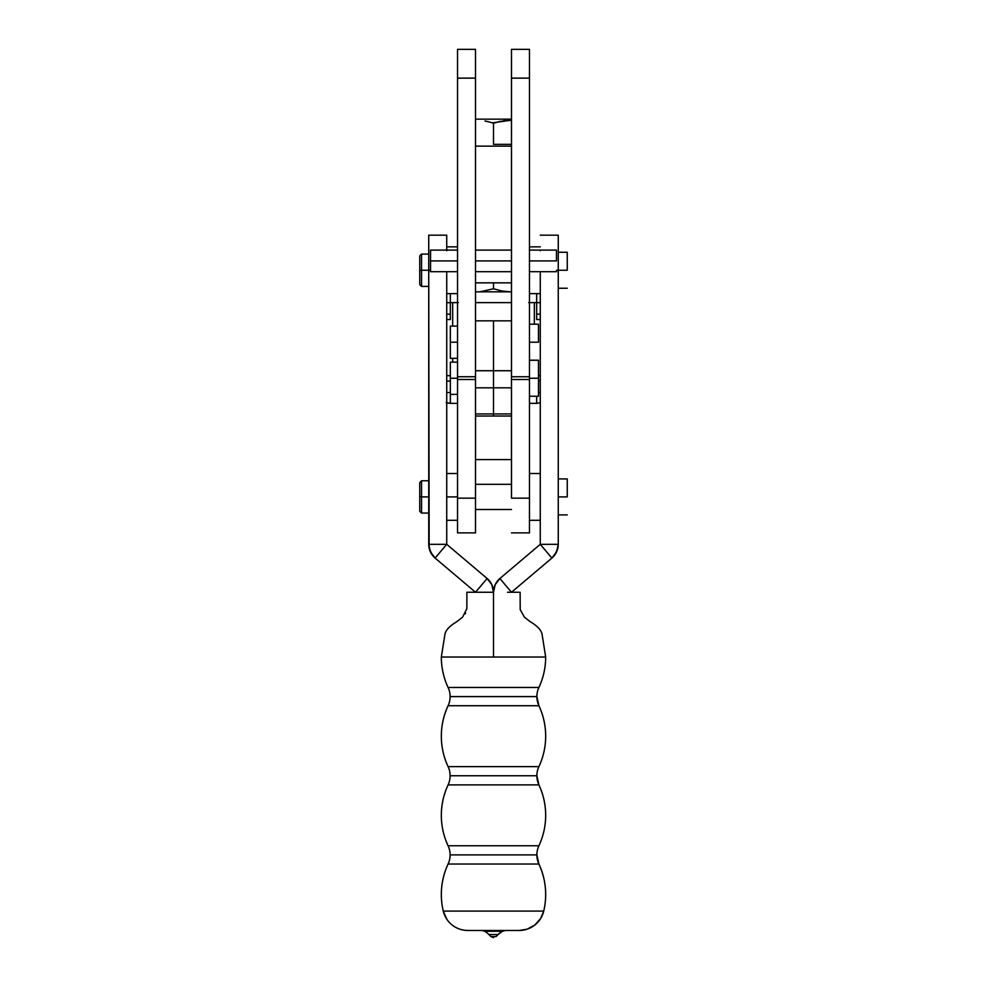 <?xml version="1.0" encoding="UTF-8"?>
<svg xmlns="http://www.w3.org/2000/svg" width="987" height="987" viewBox="0 0 987 987"><rect width="100%" height="100%" fill="white"/><g stroke="black" fill="none" stroke-linecap="round" stroke-linejoin="round"><path stroke-width="1.48" d="M556.458 260.901L529.476 260.901L556.458 260.901L556.458 250.106L556.458 260.901M457.524 260.901L430.542 260.901L430.542 271.696L430.542 260.901L457.524 260.901M511.488 260.901L475.512 260.901L511.488 260.901M538.47 342.205L529.476 342.205L538.47 342.205L538.47 324.217L538.47 342.205M457.524 342.205L450.331 342.205L450.331 358.306L450.331 342.205L457.524 342.205M529.476 49.35L511.488 49.35L511.488 376.75L529.476 376.75L529.476 78.133L511.488 78.133L511.488 413.948L475.512 413.948L475.512 376.75L457.524 376.75L457.524 49.35L457.524 78.133L475.512 78.133L475.512 49.35L457.524 49.35L475.512 49.35L475.512 78.133L457.524 78.133L457.524 376.75L475.512 376.75L475.512 78.133L475.512 498.164L475.512 387.817L475.512 413.948L493.5 413.948L493.5 387.817L493.5 416.033L493.5 413.948L511.488 413.948L511.488 376.75L529.476 376.75L529.476 49.35L529.476 78.133L511.488 78.133L511.488 49.35L529.476 49.35M450.331 326.105L450.331 342.205L450.331 326.105L457.524 326.105M430.542 250.106L430.542 260.901L430.542 250.106L457.524 250.106M448.086 687.47A21.591 21.591 180 0 1 450.121 696.6A21.591 21.591 -0 0 0 448.086 687.47L538.914 687.47A21.591 21.591 -0 0 0 536.879 696.6A21.591 21.591 180 0 1 538.914 687.47A71.952 71.952 -0 0 0 545.663 657.021A71.952 71.952 180 0 1 538.914 687.47L448.086 687.47A71.952 71.952 180 0 1 441.337 657.021L545.663 657.021L493.5 657.021L493.5 592.262L493.5 657.021L441.337 657.021A71.952 71.952 -0 0 0 448.086 687.47M448.086 705.73L538.914 705.73A21.591 21.591 180 0 1 536.879 696.6A21.591 21.591 -0 0 0 538.914 705.73A71.952 71.952 180 0 1 538.914 766.615L448.086 766.615A21.591 21.591 180 0 1 450.121 775.757A21.591 21.591 -0 0 0 448.086 766.615L538.914 766.615A21.591 21.591 -0 0 0 536.879 775.757A21.591 21.591 180 0 1 538.914 766.615A71.952 71.952 -0 0 0 538.914 705.73L448.086 705.73A21.591 21.591 -0 0 0 450.121 696.6L536.879 696.6L450.121 696.6A21.591 21.591 180 0 1 448.086 705.73A71.952 71.952 -0 0 0 448.086 766.615A71.952 71.952 180 0 1 448.086 705.73C443.619 715.39 441.362 725.531 441.337 736.179M448.086 784.887L538.914 784.887A21.591 21.591 180 0 1 536.879 775.757A21.591 21.591 -0 0 0 538.914 784.887A71.952 71.952 180 0 1 538.914 845.773L448.086 845.773A21.591 21.591 180 0 1 450.121 854.902A21.591 21.591 -0 0 0 448.086 845.773L538.914 845.773A21.591 21.591 -0 0 0 536.879 854.902A21.591 21.591 180 0 1 538.914 845.773A71.952 71.952 -0 0 0 538.914 784.887L448.086 784.887A21.591 21.591 -0 0 0 450.121 775.757L536.879 775.757L450.121 775.757A21.591 21.591 180 0 1 448.086 784.887A71.952 71.952 -0 0 0 448.086 845.773A71.952 71.952 180 0 1 448.086 784.887C443.619 794.535 441.362 804.689 441.337 815.324M448.086 864.032L538.914 864.032A71.952 71.952 180 0 1 543.726 911.087A71.952 71.952 -0 0 0 538.914 864.032A21.591 21.591 180 0 1 536.879 854.902L450.121 854.902L536.879 854.902A21.591 21.591 -0 0 0 538.914 864.032L448.086 864.032A21.591 21.591 -0 0 0 450.121 854.902A21.591 21.591 180 0 1 448.086 864.032A71.952 71.952 -0 0 0 443.274 911.087A71.952 71.952 180 0 1 448.086 864.032C443.619 873.692 441.362 883.834 441.337 894.481M457.524 496.905L446.729 496.905L457.524 496.905M540.271 246.861L529.476 246.861L540.271 246.861M529.476 293.632L540.271 293.632L529.476 293.632M540.271 473.526L529.476 473.526L540.271 473.526M529.476 520.297L540.271 520.297L529.476 520.297M567.254 496.905L558.26 496.905L567.254 496.905L567.254 478.917L567.254 496.905M567.254 270.253L558.26 270.253L558.26 235.177L558.26 270.253L556.458 270.253L567.254 270.253L567.254 252.265L567.254 270.253M511.488 484.321L475.512 484.321L511.488 484.321M475.512 509.502L511.488 509.502L475.512 509.502M475.512 282.85L511.488 282.85L475.512 282.85M446.729 250.106L446.729 235.177L428.74 235.177L428.74 270.253L421.548 270.253L421.548 286.403L421.548 270.253L419.746 270.253L419.746 284.601L419.746 270.253L421.548 270.253L421.548 254.103L421.548 270.253L428.74 270.253L428.74 544.318A18.025 18.025 0 0 0 428.74 544.59M428.74 496.905L421.548 496.905L421.548 513.067L421.548 496.905L419.746 496.905L419.746 511.266L419.746 496.905L421.548 496.905L421.548 480.755L421.548 496.905L428.74 496.905M467.554 930.457L519.224 930.457A25.181 25.181 -0 0 0 543.726 911.087A25.181 25.181 180 0 1 519.224 930.457L527.07 929.199L534.818 925.041L540.58 918.626L543.726 911.087L443.274 911.087A25.181 25.181 -0 0 0 467.776 930.457A25.181 25.181 180 0 1 443.274 911.087L543.726 911.087M505.813 930.457A7.193 7.193 -0 0 0 502.432 931.296L484.568 931.296A7.193 7.193 -0 0 0 481.187 930.457L518.73 930.457L505.726 930.457L502.432 931.296A17.988 17.988 -0 0 0 498.09 934.529L488.91 934.529A17.988 17.988 -0 0 0 484.568 931.296L502.432 931.296A7.193 7.193 180 0 1 505.813 930.457M498.09 934.529L496.054 936.577L493.5 936.614L490.946 936.577L488.91 934.529L490.946 936.577L493.5 936.577L490.971 936.614L488.91 934.529L498.09 934.529A17.988 17.988 180 0 1 502.432 931.296L498.09 934.529M493.5 936.614L493.475 937.65L493.5 936.577L496.054 936.577M507.528 592.262L519.162 592.262M479.472 592.262L493.5 592.262L466.876 592.262L466.863 608.769M467.122 592.262L467.838 592.262M481.274 930.457L481.187 930.457A7.193 7.193 180 0 1 484.568 931.296A17.988 17.988 180 0 1 488.91 934.529M540.271 250.76L540.271 250.106M511.488 592.262L499.878 578.505L495.178 584.686L493.5 592.262A18.025 18.025 180 0 1 499.878 578.505L511.488 592.262L551.881 558.074L511.5 592.237L551.881 558.074L554.571 555.237L557.84 548.192L558.26 544.318L540.271 544.318L551.881 558.074L540.259 544.343L499.878 578.505L540.259 544.343L540.271 271.696L540.259 544.343L558.26 544.318L556.582 551.893L551.881 558.074L511.5 592.237M558.26 544.59A18.025 18.025 -0 0 0 558.26 544.318L558.26 270.253L558.26 544.318A18.025 18.025 180 0 1 551.881 558.074L551.881 558.074A18.025 18.025 -0 0 0 558.05 547.069M419.746 482.557L419.746 496.905L419.746 482.557L421.548 480.755L428.74 480.755M428.95 547.069A18.025 18.025 0 0 0 435.119 558.074L435.119 558.074A18.025 18.025 180 0 1 428.74 544.318L446.729 544.318L487.122 578.505A18.025 18.025 180 0 1 493.5 592.262L491.822 584.686L487.122 578.505L446.729 544.318L446.729 271.696L446.729 544.318L428.74 544.318L430.418 551.893L435.119 558.074L475.5 592.237L435.119 558.074L446.729 544.318L435.119 558.074L432.429 555.249L429.16 548.204L428.74 270.253L430.542 270.253L428.74 270.253L428.74 235.177M475.5 592.237L435.119 558.074L475.5 592.237L487.122 578.505L475.5 592.237M446.729 235.177L446.729 250.76M419.746 255.892L419.746 270.253L419.746 255.892L421.548 254.103L428.74 254.103M493.5 370.73L475.512 370.73L493.5 370.73L493.5 320.849L475.512 320.849L493.5 320.849L493.5 370.73L511.488 370.73L493.5 370.73L493.5 387.817L493.5 370.73M529.476 302.627L534.337 302.627L534.337 324.217L534.337 302.627L528.687 302.627M511.488 302.627L475.512 302.627L511.488 302.627M458.313 302.627L452.663 302.627L452.663 326.105L452.663 302.627L457.524 302.627M452.663 358.306L452.663 362.155L452.663 358.306M511.488 320.849L493.5 320.849L511.488 320.849M536.669 403.362L529.476 403.362L536.669 403.362L536.669 396.243L536.669 403.362L540.271 402.733M457.524 403.362L450.331 403.362L457.524 403.362M457.524 362.155L450.331 362.155L450.331 378.255L457.524 378.255L450.331 378.255L450.331 403.362L446.198 402.536L448.258 403.165M446.729 392.542L450.331 392.542L446.729 392.542M450.331 362.155L450.331 403.362L446.729 402.733M446.729 381.056L450.331 381.056L446.729 381.056M450.331 375.665L446.729 375.665L450.331 375.665M540.271 392.542L538.47 392.542L540.271 392.542M540.271 381.056L538.47 381.056L540.271 381.056M538.47 375.665L540.271 375.665L538.47 375.665M476.413 291.844L511.488 291.831L476.413 291.844M493.5 282.85L493.5 288.784L480.731 291.634L493.5 288.784L501.951 291.017L510.587 291.844L501.951 291.017L493.5 288.784L493.5 282.85M450.331 302.627L452.663 302.627L450.331 302.664L450.331 293.632L450.331 314.15L446.729 314.15L450.331 314.15L450.331 319.541L450.331 302.664L446.729 302.664L450.331 302.664M534.337 302.627L536.669 302.627L536.669 293.632L536.669 314.15L540.271 314.15L536.669 314.15L536.669 302.664L534.337 302.627M446.729 319.541L450.331 319.541L446.729 319.541M540.271 302.664L536.669 302.664L540.271 302.664M536.669 319.541L536.669 314.15L536.669 319.541L540.271 319.541L536.669 319.541M538.47 378.255L529.476 378.255L538.47 378.255L538.47 360.267L538.47 396.243L538.47 378.255M475.549 459.609L475.549 416.033L475.549 459.609L511.451 459.609L511.451 416.033L511.451 459.609L475.549 459.609L475.524 458.35L475.512 459.498M529.476 379.514L529.476 532.869L529.476 498.164L511.488 498.164L511.488 387.817L511.488 498.164L529.476 498.164L529.476 379.514L511.488 379.514L529.476 379.514L529.476 376.75M457.524 532.869L457.524 376.75L457.524 379.514L475.512 379.514L457.524 379.514L457.524 498.164L475.512 498.164L457.524 498.164L457.524 532.881L475.512 532.881L475.512 498.164L475.512 532.869M487.862 121.611L488.639 121.808M499.607 121.5L511.488 120.192L492.279 122.844M499.829 121.45L493.5 123.239L489.293 121.969L493.5 123.239L493.5 144.336L493.5 123.239L495.622 122.561M504.702 120.574L503.518 120.735M493.5 144.336L511.488 144.336L493.5 144.336M485.036 121.006L489.293 121.969L485.061 121.006M511.488 119.143L475.512 119.143L511.488 119.143M475.512 146.125L511.488 146.125L475.512 146.125M556.458 271.696L529.476 271.696M457.524 271.696L430.542 271.696M511.488 271.696L475.512 271.696M529.476 360.193L538.47 360.193M457.524 358.306L450.331 358.306M529.476 324.217L538.47 324.217M511.488 250.106L475.512 250.106M556.458 250.106L529.476 250.106M446.729 520.297L457.524 520.297M446.729 293.632L457.524 293.632M558.26 514.893L567.254 514.893M558.26 288.241L567.254 288.241M428.74 286.403L421.548 286.403L419.746 284.601M428.74 513.067L421.548 513.067L419.746 511.266M545.663 736.179C545.638 725.531 543.381 715.39 538.914 705.73L536.879 696.6M545.663 815.324C545.638 804.689 543.381 794.535 538.914 784.887L536.879 775.757M545.663 894.481C545.638 883.834 543.381 873.692 538.914 864.032L536.879 854.902M443.274 911.087L446.975 919.465M493.475 937.65L490.946 936.577M545.663 657.021L542.171 634.888C541.653 630.533 537.705 626.165 530.315 621.761L524.455 617.208L520.211 609.645L520.124 592.274M441.337 657.021L444.829 634.888C445.347 630.533 449.295 626.165 456.685 621.761L462.545 617.208L466.876 608.646M465.63 613.149L465.247 613.828M466.876 592.299L466.876 593.064M540.271 235.177L558.26 235.177M558.26 252.265L567.254 252.265M558.26 478.917L567.254 478.917M446.729 246.861L457.524 246.861M446.729 473.526L457.524 473.526M511.488 416.033L475.512 416.033M511.488 387.817L475.512 387.817M529.476 396.243L538.47 396.243M457.524 394.356L450.331 394.356M529.476 532.881L511.488 532.881M529.476 360.267L538.47 360.267"/></g></svg>
